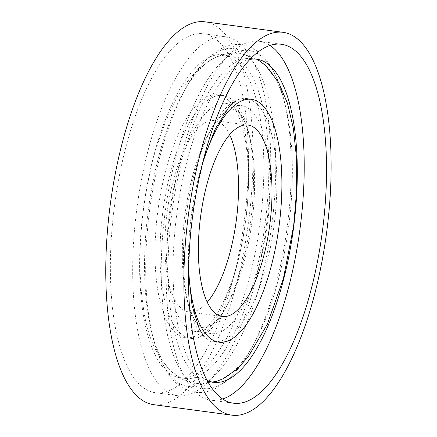 <?xml version="1.0" encoding="UTF-8"?>
<svg xmlns="http://www.w3.org/2000/svg" width="437" height="437" viewBox="0 0 437 437"><rect width="100%" height="100%" fill="white"/><g stroke="black" fill="none" stroke-linecap="round" stroke-linejoin="round"><path stroke-width="0.33" stroke-dasharray="2.19 1.64" d="M207.209 302.207A96.561 34.84 -82.4 0 1 188.866 311.958A96.561 34.84 -82.4 0 1 183.496 309.975A96.561 34.84 -82.4 0 1 168.332 203.937A96.561 34.84 -82.4 0 1 214.562 120.552A96.561 34.84 -82.4 0 1 229.687 134.793M178.596 335.163A122.513 44.197 -82.4 0 1 159.358 200.627A122.513 44.197 -82.4 0 1 218.014 94.829A122.513 44.197 -82.4 0 1 245.518 222.133A122.513 44.197 -82.4 0 1 185.414 337.675A122.513 44.197 -82.4 0 1 178.596 335.163M188.582 266.423A122.513 44.197 -82.4 0 1 202.282 164.399M207.056 338.986A122.513 44.197 -82.4 0 1 188.718 306.271A122.513 44.197 -82.4 0 1 212.923 125.993A122.513 44.197 -82.4 0 1 246.473 98.647A122.513 44.197 -82.4 0 1 273.977 225.956A122.513 44.197 -82.4 0 1 213.873 341.499A122.513 44.197 -82.4 0 1 207.056 338.986M183.611 335.834A122.513 44.197 -82.4 0 1 164.372 201.299A122.513 44.197 -82.4 0 1 223.028 95.501A122.513 44.197 -82.4 0 1 248.178 130.729A122.513 44.197 -82.4 0 1 223.973 311.007A122.513 44.197 -82.4 0 1 190.423 338.353A122.513 44.197 -82.4 0 1 183.611 335.834M205.095 21.85A193.127 69.674 -82.4 0 1 248.451 222.526A193.127 69.674 -82.4 0 1 153.704 404.667M145.242 388.985A181.055 65.321 -82.4 0 1 116.805 190.161A181.055 65.321 -82.4 0 1 203.489 33.813A181.055 65.321 -82.4 0 1 244.136 221.947A181.055 65.321 -82.4 0 1 155.31 392.705A181.055 65.321 -82.4 0 1 145.242 388.985M222.613 399.003A181.055 65.321 -82.4 0 1 211.093 400.194A181.055 65.321 -82.4 0 1 201.025 396.474A181.055 65.321 -82.4 0 1 172.593 197.65A181.055 65.321 -82.4 0 1 259.272 41.302A181.055 65.321 -82.4 0 1 270.071 45.486M206.963 380.283A162.946 58.787 -82.4 0 1 204.44 378.901A162.946 58.787 -82.4 0 1 177.433 209.208A162.946 58.787 -82.4 0 1 250.035 59.416M199.463 378.234A162.946 58.787 -82.4 0 1 173.871 199.294A162.946 58.787 -82.4 0 1 251.887 58.58A162.946 58.787 -82.4 0 1 285.339 105.426A162.946 58.787 -82.4 0 1 253.149 345.208A162.946 58.787 -82.4 0 1 208.52 381.577A162.946 58.787 -82.4 0 1 199.463 378.234M175.953 375.077A162.946 58.787 -82.4 0 1 151.563 331.574A162.946 58.787 -82.4 0 1 183.753 91.792A162.946 58.787 -82.4 0 1 228.376 55.423A162.946 58.787 -82.4 0 1 264.959 224.744A162.946 58.787 -82.4 0 1 185.015 378.42A162.946 58.787 -82.4 0 1 175.953 375.077M170.971 374.411A162.946 58.787 -82.4 0 1 145.379 195.47A162.946 58.787 -82.4 0 1 223.394 54.751A162.946 58.787 -82.4 0 1 259.977 224.077A162.946 58.787 -82.4 0 1 180.033 377.754A162.946 58.787 -82.4 0 1 170.971 374.411M167.557 391.984A181.055 65.321 -82.4 0 1 139.119 193.159A181.055 65.321 -82.4 0 1 225.803 36.806A181.055 65.321 -82.4 0 1 266.45 224.946A181.055 65.321 -82.4 0 1 177.624 395.698A181.055 65.321 -82.4 0 1 167.557 391.984M204.478 331.186A115.029 41.499 -82.4 0 1 187.26 300.47A115.029 41.499 -82.4 0 1 209.984 131.204A115.029 41.499 -82.4 0 1 269.957 192.608A115.029 41.499 -82.4 0 1 204.478 331.186M189.019 329.11A115.029 41.499 -82.4 0 1 180.263 163.138A115.029 41.499 -82.4 0 1 249.636 136.53A115.029 41.499 -82.4 0 1 226.912 305.796A115.029 41.499 -82.4 0 1 189.019 329.11M194.012 385.013A170.49 61.508 -82.4 0 1 181.044 139.026A170.49 61.508 -82.4 0 1 283.864 99.581A170.49 61.508 -82.4 0 1 250.183 350.463A170.49 61.508 -82.4 0 1 194.012 385.013M178.553 382.938A170.49 61.508 -82.4 0 1 153.032 337.419A170.49 61.508 -82.4 0 1 186.714 86.537A170.49 61.508 -82.4 0 1 275.605 177.548A170.49 61.508 -82.4 0 1 178.553 382.938M248.03 125.042L214.562 120.552M222.335 316.448L188.866 311.958M223.973 311.007L226.912 305.796C221.663 314.886 216.725 321.129 212.109 324.538L207.062 327.351C205.09 328.149 203.047 327.908 200.938 326.636L196.595 322.451C193.039 317.95 189.931 310.625 187.26 300.47L188.718 306.271M248.178 130.729L249.636 136.53C246.971 126.375 243.857 119.05 240.301 114.549L236.171 110.501L233.418 109.326C230.37 108.775 226.344 111.102 224.88 112.391C220.243 115.778 215.277 122.049 209.984 131.204L212.923 125.993M223.028 95.501L218.014 94.829M190.423 338.353L185.414 337.675M281.592 44.295L259.272 41.302M233.407 403.187L211.093 400.194M256.863 59.246L251.887 58.58M213.502 382.249L208.52 381.577M285.339 105.426L283.864 99.581C278.533 77.649 270.044 61.803 258.387 52.036C253.433 48.081 247.937 45.65 241.912 44.76C235.729 43.962 229.66 44.858 223.706 47.447C209.94 53.817 197.611 66.85 186.714 86.537L183.753 91.792M253.149 345.208L250.183 350.463C239.29 370.15 226.956 383.183 213.19 389.553C207.236 392.142 201.167 393.038 194.989 392.24C190.406 391.585 186.107 390.001 182.092 387.488C177.384 384.511 173.199 380.54 169.529 375.569C162.455 365.911 156.954 353.194 153.032 337.419L151.563 331.574M228.376 55.423L223.394 54.751M185.015 378.42L180.033 377.754M225.803 36.806L203.489 33.813M177.624 395.698L155.31 392.705M213.983 382.304L196.284 383.588C189.964 382.692 184.146 380.578 178.826 377.24C159.183 362.705 147.34 339.314 143.298 307.064C138.764 277.189 138.868 244.316 143.598 208.438C148.394 173.303 156.746 142.069 168.644 114.751C179.793 88.105 194.656 69.363 213.24 58.531C221.712 54.019 230.834 52.309 240.612 53.412L257.344 59.317M204.33 336.244L201.009 335.802C201.036 336.747 211.852 328.509 220.335 310.658C231.741 287.836 240.011 259.07 245.146 224.361C249.8 189.418 249.8 158.959 245.141 132.979C241.798 111.85 232.921 99.745 232.56 100.756L235.887 101.198M188.462 272.541L191.45 214.862L203.773 158.462"/><path stroke-width="0.66" d="M229.687 134.793A96.561 34.84 -82.4 0 1 236.242 220.887A96.561 34.84 -82.4 0 1 207.209 302.207M216.965 314.471A96.561 34.84 -82.4 0 1 201.801 208.427A96.561 34.84 -82.4 0 1 248.03 125.042A96.561 34.84 -82.4 0 1 269.711 225.383A96.561 34.84 -82.4 0 1 222.335 316.448A96.561 34.84 -82.4 0 1 216.965 314.471M202.282 164.399A122.513 44.197 -82.4 0 1 251.488 99.325A122.513 44.197 -82.4 0 1 278.992 226.628A122.513 44.197 -82.4 0 1 218.882 342.171A122.513 44.197 -82.4 0 1 212.071 339.658A122.513 44.197 -82.4 0 1 188.582 266.423M231.801 415.15L153.704 404.667A193.127 69.674 -82.4 0 1 142.965 400.702A193.127 69.674 -82.4 0 1 112.631 188.62A193.127 69.674 -82.4 0 1 205.095 21.85L283.198 32.333A193.127 69.674 -82.4 0 1 326.554 233.014A193.127 69.674 -82.4 0 1 231.801 415.15A193.127 69.674 -82.4 0 1 221.062 411.19A193.127 69.674 -82.4 0 1 190.734 199.108A193.127 69.674 -82.4 0 1 283.198 32.333M223.34 399.473A181.055 65.321 -82.4 0 1 194.907 200.649A181.055 65.321 -82.4 0 1 281.592 44.295A181.055 65.321 -82.4 0 1 322.238 232.435A181.055 65.321 -82.4 0 1 233.407 403.187A181.055 65.321 -82.4 0 1 223.34 399.473M270.071 45.486A181.055 65.321 -82.4 0 1 299.924 229.436A181.055 65.321 -82.4 0 1 222.613 399.003M250.035 59.416A162.946 58.787 -82.4 0 1 256.863 59.246A162.946 58.787 -82.4 0 1 293.451 228.567A162.946 58.787 -82.4 0 1 213.502 382.249A162.946 58.787 -82.4 0 1 206.963 380.283M251.488 99.325L246.473 98.647M218.882 342.171L213.873 341.499M204.336 336.244L202.806 334.671L199.299 328.935L192.062 305.605L188.462 272.541M203.773 158.462L215.403 128.664L228.857 107.207L233.921 102.373L235.887 101.198M257.344 59.317L265.652 65.555L278.598 82.336L287.524 103.454L293.369 128.505L296.423 157.03L296.619 190.838L293.626 226.104L283.444 278.331L267.411 324.123L247.872 357.362L236.248 369.773L222.804 378.906L213.983 382.304"/></g></svg>
